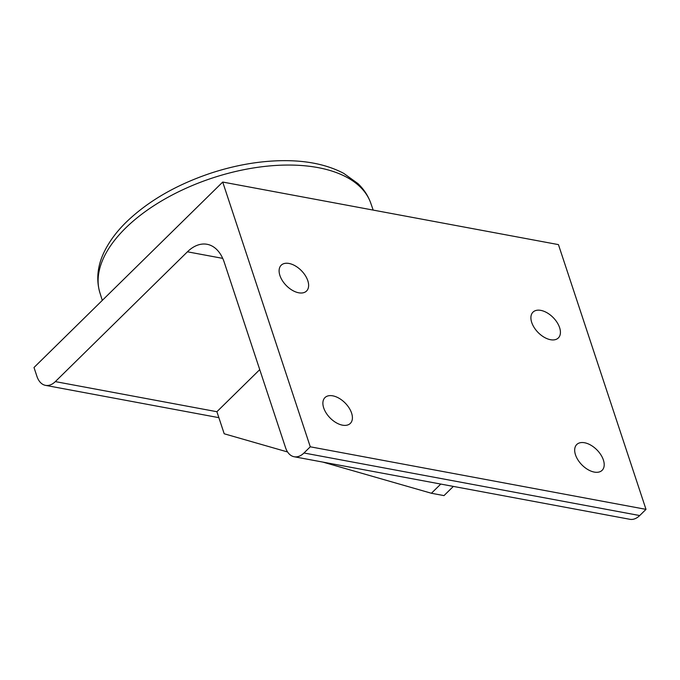 <?xml version="1.0" encoding="UTF-8"?>
<svg xmlns="http://www.w3.org/2000/svg" width="680" height="680" viewBox="0 0 680 680"><rect width="100%" height="100%" fill="white"/><g stroke="black" fill="none" stroke-linecap="round" stroke-linejoin="round"><path stroke-width="1.02" d="M639.71 515.55L303.977 452.99A21.777 13.515 100.6 0 1 294.151 456.748L629.884 519.299A21.777 13.515 -79.4 0 0 639.71 515.55L646 509.363L558.442 244.613L222.717 182.053L34 367.498L36.916 376.32A21.777 13.515 100.6 0 0 45.509 385.365L218.875 417.664M303.977 452.99L310.275 446.802L222.717 182.053M310.275 446.802L646 509.363M279.922 275.527A18.088 10.608 -134.5 0 1 281.188 265.225A18.088 10.608 -134.5 0 1 295.366 265.931A18.088 10.608 -134.5 0 1 307.81 280.729A18.088 10.608 -134.5 0 1 306.544 291.031A18.088 10.608 -134.5 0 1 292.366 290.317A18.088 10.608 -134.5 0 1 279.922 275.527M575.492 454.818A18.088 10.608 -134.5 0 1 576.759 444.516A18.088 10.608 -134.5 0 1 590.937 445.23A18.088 10.608 -134.5 0 1 603.389 460.02A18.088 10.608 -134.5 0 1 602.123 470.322A18.088 10.608 -134.5 0 1 587.945 469.616A18.088 10.608 -134.5 0 1 575.492 454.818M323.697 407.898A18.088 10.608 -134.5 0 1 324.964 397.596A18.088 10.608 -134.5 0 1 339.142 398.31A18.088 10.608 -134.5 0 1 351.594 413.1A18.088 10.608 -134.5 0 1 350.327 423.402A18.088 10.608 -134.5 0 1 336.149 422.697A18.088 10.608 -134.5 0 1 323.697 407.898M531.717 322.447A18.088 10.608 -134.5 0 1 532.984 312.146A18.088 10.608 -134.5 0 1 547.162 312.851A18.088 10.608 -134.5 0 1 559.606 327.641A18.088 10.608 -134.5 0 1 558.34 337.951A18.088 10.608 -134.5 0 1 544.162 337.238A18.088 10.608 -134.5 0 1 531.717 322.447M294.151 456.748A21.777 13.515 100.6 0 1 285.566 447.704L224.273 262.378A43.545 27.021 -79.4 0 0 207.085 244.29A43.545 27.021 -79.4 0 0 187.433 251.804L222.717 258.375M287.58 451.971L224.204 433.78L216.903 411.714L55.335 381.607A21.777 13.515 100.6 0 1 45.509 385.365M55.335 381.607L187.433 251.804M216.903 411.714L259.743 369.623M453.356 486.412L443.998 495.61L431.409 493.263L322.796 462.077M440.767 484.067L431.409 493.263M102.297 300.381L99.917 292.833A142.664 74.281 -18.3 0 1 125.562 228.106A142.664 74.281 -18.3 0 1 267.189 166.158A142.664 74.281 -18.3 0 1 370.804 203.244L373.175 210.094M99.917 292.833C95.2 276.955 98.999 262.131 104.695 250.92C109.701 240.907 116.918 231.268 126.361 222.02C148.316 200.931 176.613 184.603 211.233 173.026C234.736 165.376 257.745 161.262 280.271 160.701C305.481 160.14 326.638 164.364 343.731 173.366L357.892 183.549C363.868 189.227 368.169 195.789 370.804 203.244"/></g></svg>

